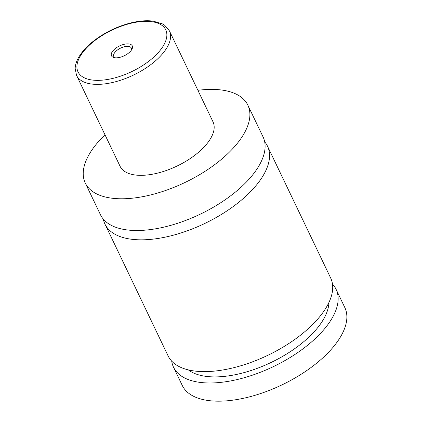 <?xml version="1.0" encoding="UTF-8"?>
<svg xmlns="http://www.w3.org/2000/svg" width="422" height="422" viewBox="0 0 422 422"><rect width="100%" height="100%" fill="white"/><g stroke="black" fill="none" stroke-linecap="round" stroke-linejoin="round"><path stroke-width="0.63" d="M197.902 90.313A90.129 42.59 154.4 0 1 247.841 105.141L263.043 136.865A90.129 42.59 154.4 0 1 251.776 176.006A90.129 42.59 154.4 0 1 167.228 226.308A90.129 42.59 154.4 0 1 100.478 214.756L85.276 183.032A90.129 42.59 154.4 0 1 96.543 143.891A90.129 42.59 154.4 0 1 105.009 134.818M264.673 141.813A90.129 42.59 154.4 0 1 267.506 146.191A90.129 42.59 154.4 0 1 204.628 223.544A90.129 42.59 154.4 0 1 104.946 224.077A90.129 42.59 154.4 0 1 103.311 219.129M112.938 50.825A11.515 5.444 -25.6 0 0 114.383 57.677A11.515 5.444 -25.6 0 0 130.836 50.872A11.515 5.444 -25.6 0 0 131.917 49.279A11.515 5.444 -25.6 0 0 126.6 43.904A11.515 5.444 -25.6 0 0 112.938 50.825M131.374 50.16A9.727 4.595 -25.6 0 0 131.342 48.066A9.727 4.595 -25.6 0 0 124.137 46.816A9.727 4.595 -25.6 0 0 115.011 52.249A9.727 4.595 -25.6 0 0 113.792 56.474A9.727 4.595 -25.6 0 0 115.406 57.814M169.422 30.869L213.005 121.831A51.505 24.339 154.4 0 1 206.569 144.197A51.505 24.339 154.4 0 1 158.255 172.941A51.505 24.339 154.4 0 1 120.112 166.342L76.53 75.374A51.505 24.339 154.4 0 0 114.673 81.979A51.505 24.339 154.4 0 0 162.987 53.235A51.505 24.339 154.4 0 0 169.422 30.869L164.844 25.415L162.328 23.848L153.022 21.1C146.703 20.309 139.577 20.847 131.638 22.719C118.102 26.064 105.722 31.935 94.496 40.327C87.713 45.513 82.585 50.93 79.13 56.58C76.677 60.61 75.348 64.529 75.153 68.338L76.53 75.374M247.841 105.141A90.129 42.59 154.4 0 1 236.578 144.282A90.129 42.59 154.4 0 1 152.025 194.584A90.129 42.59 154.4 0 1 85.276 183.032M267.506 146.191L330.648 277.971A90.129 42.59 154.4 0 1 267.77 355.329A90.129 42.59 154.4 0 1 168.083 355.862L104.946 224.077M328.891 302.548A80.117 37.859 154.4 0 1 271.172 362.429A80.117 37.859 154.4 0 1 188.339 369.888M332.478 284.09A90.129 42.59 154.4 0 1 336.097 289.344L344.811 307.538A90.129 42.59 154.4 0 1 333.549 346.678A90.129 42.59 154.4 0 1 248.996 396.981A90.129 42.59 154.4 0 1 182.246 385.423L173.532 367.23A90.129 42.59 154.4 0 1 171.701 361.116M336.097 289.344A90.129 42.59 154.4 0 1 273.219 366.697A90.129 42.59 154.4 0 1 173.532 367.23M84.099 50.74A48.641 22.983 -25.6 0 0 97.493 80.365A48.641 22.983 -25.6 0 0 159.674 50.951A48.641 22.983 -25.6 0 0 146.281 21.327A48.641 22.983 -25.6 0 0 84.099 50.74"/></g></svg>
